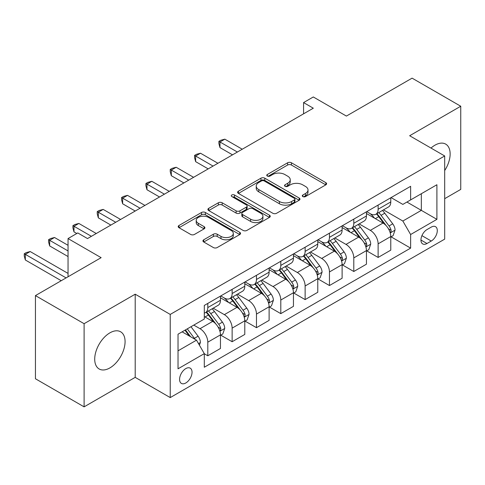 <?xml version="1.0" encoding="UTF-8"?>
<svg xmlns="http://www.w3.org/2000/svg" width="485" height="485" viewBox="0 0 485 485"><rect width="100%" height="100%" fill="white"/><g stroke="black" fill="none" stroke-linecap="round" stroke-linejoin="round"><path stroke-width="0.73" d="M302.846 196.57A1.891 1.091 0 0 0 305.52 196.57L325.823 184.846A2.704 1.558 0 0 0 326.611 183.748A2.704 1.558 0 0 0 325.823 182.645L291.43 162.784A2.704 1.558 0 0 0 287.611 162.784L267.308 174.509A1.891 1.091 0 0 0 266.756 175.279A1.891 1.091 0 0 0 267.308 176.049A1.891 1.091 0 0 0 269.987 176.049L272.612 174.533A8.645 4.989 0 0 1 284.84 174.533L287.708 176.188A8.645 4.989 0 0 1 290.236 179.717A8.645 4.989 0 0 1 287.708 183.251L285.077 184.767A1.891 1.091 0 0 0 284.525 185.537A1.891 1.091 0 0 0 285.077 186.313A1.891 1.091 0 0 0 287.75 186.313L290.382 184.791A8.645 4.989 0 0 1 302.61 184.791L305.477 186.446A8.645 4.989 0 0 1 308.005 189.981A8.645 4.989 0 0 1 305.477 193.509L302.846 195.025A1.891 1.091 0 0 0 302.294 195.794A1.891 1.091 0 0 0 302.846 196.57L302.846 195.025M109.895 367.915A21.473 12.398 120 0 0 123.924 348.994A21.473 12.398 120 0 0 120.632 331.788A21.473 12.398 120 0 0 109.895 332.855A21.473 12.398 120 0 0 95.866 351.777A21.473 12.398 120 0 0 99.158 368.982A21.473 12.398 120 0 0 109.895 367.915M444.69 170.55A21.473 12.398 120 0 0 445.697 144.118A21.473 12.398 120 0 0 434.96 145.179A21.473 12.398 120 0 0 431.007 148.064M185.81 382.974A8.809 5.086 120 0 0 191.563 375.214A8.809 5.086 120 0 0 190.211 368.151A8.809 5.086 120 0 0 185.81 368.588A8.809 5.086 120 0 0 180.056 376.354A8.809 5.086 120 0 0 181.402 383.411A8.809 5.086 120 0 0 185.81 382.974M203.736 239.784A2.704 1.558 0 0 0 202.942 240.887A2.704 1.558 0 0 0 203.736 241.991L213.382 247.556A2.704 1.558 0 0 0 217.201 247.556L239.748 234.54A2.704 1.558 0 0 0 240.542 233.437A2.704 1.558 0 0 0 239.748 232.333L205.361 212.478A2.704 1.558 0 0 0 201.536 212.478L178.989 225.495A2.704 1.558 0 0 0 178.201 226.598A2.704 1.558 0 0 0 178.989 227.701L190.647 234.431A2.704 1.558 0 0 0 194.467 234.431L204.118 228.859A2.704 1.558 0 0 0 204.906 227.756A2.704 1.558 0 0 0 204.118 226.653L198.335 223.318A7.226 4.171 0 0 1 196.219 220.366A7.226 4.171 0 0 1 200.681 216.51A7.226 4.171 0 0 1 208.556 217.419L231.2 230.49A7.226 4.171 0 0 1 233.315 233.437A7.226 4.171 0 0 1 228.853 237.292A7.226 4.171 0 0 1 220.978 236.389L217.201 234.213A2.704 1.558 0 0 0 213.382 234.213L203.736 239.784L203.736 241.991M444.69 198.674L460.75 189.399L460.75 106.239L412.086 78.146L346.393 116.073L313.304 96.97L303.574 102.59L313.304 108.203L87.512 238.565L77.776 232.945L68.045 238.565L68.045 276.777M84.105 323.695L84.105 406.854L135.2 377.354L135.2 294.195L84.105 323.695L35.441 295.601L101.135 257.668L68.045 238.565M135.2 294.195L170.235 314.419L444.69 155.97L444.69 239.129L170.235 397.585L170.235 314.419M460.75 106.239L409.655 135.739L444.69 155.97M272.8 213.254A2.704 1.558 0 0 0 276.626 213.254L299.172 200.238A2.704 1.558 0 0 0 299.96 199.135A2.704 1.558 0 0 0 299.172 198.032L264.78 178.177A2.704 1.558 0 0 0 260.954 178.177L238.414 191.193A2.704 1.558 0 0 0 237.62 192.296A2.704 1.558 0 0 0 238.414 193.4L272.8 213.254M232.576 196.977A1.891 1.091 0 0 1 234.498 197.243L234.498 194.994L269.46 215.182A2.704 1.558 0 0 1 270.248 216.286A2.704 1.558 0 0 1 269.46 217.389L246.913 230.405A2.704 1.558 0 0 1 243.094 230.405L208.702 210.551L208.702 208.344A2.704 1.558 0 0 0 207.913 209.447A2.704 1.558 0 0 0 208.702 210.551M208.702 208.344L218.353 202.772A2.704 1.558 0 0 1 222.172 202.772L236.116 210.823A2.704 1.558 0 0 0 239.942 210.823L246.344 207.131A2.704 1.558 0 0 0 247.132 206.028A2.704 1.558 0 0 0 246.344 204.925L231.818 196.54A1.891 1.091 0 0 1 231.266 195.77A1.891 1.091 0 0 1 232.436 194.758A1.891 1.091 0 0 1 234.498 194.994M84.105 406.854L35.441 378.761L35.441 295.601M431.262 227.107L426.976 229.575A8.536 4.929 120 0 0 421.404 237.098A8.536 4.929 120 0 0 422.714 243.937A8.536 4.929 120 0 0 426.976 243.512L431.262 241.039A8.536 4.929 120 0 0 436.833 233.521A8.536 4.929 120 0 0 435.53 226.683A8.536 4.929 120 0 0 431.262 227.107M391.068 197.601L402.841 204.403L410.625 199.911L410.625 186.313L204.3 305.435L204.3 319.033L178.025 334.201L178.025 368.812L204.3 353.644L204.3 367.242L410.625 248.12L410.625 234.522L402.841 221.033L383.489 209.859M410.625 199.911L436.906 184.737L436.906 219.347L410.625 234.522M135.2 377.354L170.235 397.585M303.574 102.59L303.574 113.823M406.927 202.045L421.332 210.357L421.332 193.727L436.906 184.737M402.841 221.033L421.332 210.357L436.906 219.347M178.025 350.837L196.516 340.161L182.111 331.843M204.3 353.759L207.804 355.778L207.804 342.18A11.009 6.36 -120 0 0 200.02 328.697L193.788 325.102M207.804 355.778L220.457 348.472L220.457 334.874A11.009 6.36 -120 0 0 212.672 321.391L204.3 316.559M220.748 335.159L232.133 341.731L232.133 328.133A11.009 6.36 -120 0 0 224.349 314.65L213.17 308.193M232.133 341.731L244.786 334.426L244.786 320.827A11.009 6.36 -120 0 0 237.001 307.344L220.457 297.79M245.077 321.112L256.468 327.684L256.468 314.086A11.009 6.36 -120 0 0 248.678 300.603L237.498 294.146M256.468 327.684L269.12 320.379L269.12 306.781A11.009 6.36 -120 0 0 261.33 293.298L244.786 283.743M269.411 307.06L280.797 313.637L280.797 300.039A11.009 6.36 -120 0 0 273.013 286.55L261.833 280.1M280.797 313.637L293.449 306.332L293.449 292.734A11.009 6.36 -120 0 0 285.665 279.251L269.12 269.696M293.74 293.013L305.126 299.591L305.126 285.992A11.009 6.36 -120 0 0 297.341 272.503L286.162 266.053M305.126 299.591L317.778 292.285L317.778 278.687A11.009 6.36 -120 0 0 309.994 265.198L293.449 255.65M318.075 278.966L329.461 285.544L329.461 271.946A11.009 6.36 -120 0 0 321.676 258.456L310.497 252.006M329.461 285.544L342.113 278.238L342.113 264.64A11.009 6.36 -120 0 0 334.323 251.151L317.778 241.603M342.404 264.919L353.789 271.497L353.789 257.899A11.009 6.36 -120 0 0 346.005 244.41L334.826 237.959M353.789 271.497L366.442 264.192L366.442 250.593A11.009 6.36 -120 0 0 358.657 237.104L342.113 227.556M366.733 250.872L378.124 257.444L378.124 243.846A11.009 6.36 -120 0 0 370.334 230.363L359.155 223.906M378.124 257.444L390.777 250.145L390.777 236.547A11.009 6.36 -120 0 0 382.986 223.058L366.442 213.509M366.733 211.654L370.334 213.733A11.009 6.36 -120 0 0 375.839 214.279A11.009 6.36 -120 0 0 378.124 209.235L378.124 205.076M342.404 225.701L346.005 227.78A11.009 6.36 -120 0 0 351.51 228.326A11.009 6.36 -120 0 0 353.789 223.282L353.789 219.123M318.075 239.748L321.676 241.827A11.009 6.36 -120 0 0 327.181 242.373A11.009 6.36 -120 0 0 329.461 237.329L329.461 233.17M293.74 253.794L297.341 255.874A11.009 6.36 -120 0 0 302.846 256.419A11.009 6.36 -120 0 0 305.126 251.375L305.126 247.217M269.411 267.841L273.013 269.921A11.009 6.36 -120 0 0 278.517 270.466A11.009 6.36 -120 0 0 280.797 265.422L280.797 261.269M245.077 281.888L248.678 283.967A11.009 6.36 -120 0 0 254.188 284.513A11.009 6.36 -120 0 0 256.468 279.475L256.468 275.316M220.748 295.935L224.349 298.014A11.009 6.36 -120 0 0 229.854 298.56A11.009 6.36 -120 0 0 232.133 293.522L232.133 289.363M391.068 236.825L410.625 248.12M375.839 214.279L388.491 206.974A11.009 6.36 -120 0 0 390.777 201.93L390.777 197.771M351.51 228.326L364.162 221.021A11.009 6.36 -120 0 0 366.442 215.977L366.442 211.818M327.181 242.373L339.833 235.067A11.009 6.36 -120 0 0 342.113 230.023L342.113 225.864M302.846 256.419L315.499 249.114A11.009 6.36 -120 0 0 317.778 244.07L317.778 239.917M278.517 270.466L291.17 263.161A11.009 6.36 -120 0 0 293.449 258.123L293.449 253.964M254.188 284.513L266.835 277.208A11.009 6.36 -120 0 0 269.12 272.17L269.12 268.011M229.854 298.56L242.506 291.255A11.009 6.36 -120 0 0 244.786 286.217L244.786 282.058M204.3 313.055A11.009 6.36 -120 0 0 205.525 312.607L218.177 305.301A11.009 6.36 -120 0 0 220.457 300.263L220.457 296.105M205.525 312.607A11.009 6.36 -120 0 0 207.804 307.569L207.804 303.41M196.516 340.161L204.3 353.644M303.604 196.837L305.477 195.758A8.645 4.989 0 0 0 308.005 192.224L308.005 189.981M290.236 179.717L290.236 181.966A8.645 4.989 0 0 1 287.708 185.494L285.835 186.579M325.787 184.87L291.43 165.033A2.704 1.558 0 0 0 287.611 165.033L268.066 176.316M299.136 200.256L264.78 180.42A2.704 1.558 0 0 0 260.954 180.42L238.45 193.418M294.395 199.905A1.891 1.091 0 0 0 294.947 199.135A1.891 1.091 0 0 0 294.395 198.359L264.204 180.935A1.891 1.091 0 0 0 261.53 180.935L258.76 182.53A8.645 4.989 0 0 0 256.225 186.064A8.645 4.989 0 0 0 258.76 189.593L279.396 201.505A8.645 4.989 0 0 0 291.624 201.505L294.395 199.905L294.395 202.154A1.891 1.091 0 0 0 294.947 201.384L294.947 199.135M256.225 186.064L256.225 188.307A8.645 4.989 0 0 0 258.76 191.842L258.76 189.593M294.395 202.154L291.624 203.755A8.645 4.989 0 0 1 279.396 203.755L258.76 191.842M208.738 210.569L218.353 205.022L218.353 202.772M247.132 206.028L247.132 208.277A2.704 1.558 0 0 1 246.344 209.381L239.942 213.073A2.704 1.558 0 0 1 236.116 213.073L222.172 205.022A2.704 1.558 0 0 0 218.353 205.022M234.498 197.243L269.424 217.407M250.593 219.184A7.226 4.171 0 0 0 258.469 220.087A7.226 4.171 0 0 0 262.931 216.231A7.226 4.171 0 0 0 260.815 213.279L252.837 208.677A2.704 1.558 0 0 0 249.017 208.677L242.615 212.369A2.704 1.558 0 0 0 241.821 213.473A2.704 1.558 0 0 0 242.615 214.576L250.593 219.184L250.593 221.427A7.226 4.171 0 0 0 258.469 222.336A7.226 4.171 0 0 0 262.931 218.48L262.931 216.231M241.821 213.473L241.821 215.722A2.704 1.558 0 0 0 242.615 216.825L242.615 214.576M250.593 221.427L242.615 216.825M233.315 233.437L233.315 235.686A7.226 4.171 0 0 1 228.853 239.541A7.226 4.171 0 0 1 220.978 238.638L217.201 236.462A2.704 1.558 0 0 0 213.382 236.462L203.773 242.009M196.219 220.366L196.219 222.615A7.226 4.171 0 0 0 198.335 225.567L198.335 223.318M204.082 228.884L198.335 225.567M239.711 234.564L205.361 214.728A2.704 1.558 0 0 0 201.536 214.728L179.026 227.726M390.777 236.995L393.111 235.643L395.057 230.023A7.293 4.213 -120 0 0 392.729 223.815L384.775 213.2A21.061 12.155 -120 0 0 382.477 210.448M374.565 218.195A21.061 12.155 -120 0 0 370.255 213.685M390.11 232.527L390.958 231.612L391.116 230.339A7.293 4.213 -120 0 0 389.031 225.949L381.077 215.334A21.061 12.155 -120 0 0 378.779 212.582M376.821 213.709A17.478 10.094 60 0 1 379.688 216.977L386.418 225.962M242.257 149.222L224.834 139.165L219.972 141.978L219.972 147.598L232.521 154.842M376.445 213.927A21.061 12.155 60 0 1 378.743 216.68L384.029 223.737M219.972 147.598L218.899 143.608L218.899 141.359L237.389 152.035M218.899 141.359L220.845 140.238L224.834 139.165M366.442 251.042L368.776 249.69L370.722 244.07A7.293 4.213 -120 0 0 368.394 237.862L360.446 227.247A21.061 12.155 -120 0 0 358.142 224.494M350.237 232.242A21.061 12.155 -120 0 0 345.926 227.732M365.781 246.574L366.624 245.659L366.787 244.385A7.293 4.213 -120 0 0 364.696 239.996L356.742 229.381A21.061 12.155 -120 0 0 354.444 226.628M352.486 227.762A17.478 10.094 60 0 1 355.359 231.024L362.089 240.008M217.923 163.275L200.505 153.218L195.637 156.024L195.637 161.644L208.192 168.889M352.11 227.974A21.061 12.155 60 0 1 354.408 230.727L359.694 237.789M195.637 161.644L194.57 157.655L194.57 155.406L213.06 166.082M194.57 155.406L196.516 154.285L200.505 153.218M342.113 265.089L344.447 263.743L346.393 258.123A7.293 4.213 -120 0 0 344.065 251.909L336.111 241.294A21.061 12.155 -120 0 0 333.813 238.541M325.902 246.289A21.061 12.155 -120 0 0 321.591 241.779M341.446 260.621L342.295 259.705L342.452 258.432A7.293 4.213 -120 0 0 340.367 254.043L332.413 243.428A21.061 12.155 -120 0 0 330.115 240.675M328.157 241.809A17.478 10.094 60 0 1 331.025 245.07L337.754 254.055M193.594 177.322L176.176 167.264L171.308 170.071L171.308 175.691L183.863 182.936M327.781 242.021A21.061 12.155 60 0 1 330.079 244.773L335.365 251.836M171.308 175.691L170.235 171.702L170.235 169.453L188.726 180.129M170.235 169.453L172.181 168.331L176.176 167.264M317.778 279.136L320.118 277.79L322.064 272.17A7.293 4.213 -120 0 0 319.736 265.956L311.782 255.34A21.061 12.155 -120 0 0 309.485 252.588M301.573 260.336A21.061 12.155 -120 0 0 297.263 255.825M317.117 274.668L317.966 273.752L318.124 272.479A7.293 4.213 -120 0 0 316.038 268.09L308.084 257.474A21.061 12.155 -120 0 0 305.786 254.722M303.822 255.856A17.478 10.094 60 0 1 306.696 259.117L313.425 268.102M169.265 191.369L151.841 181.311L146.973 184.118L146.973 189.738L159.529 196.989M303.446 256.074A21.061 12.155 60 0 1 305.744 258.82L311.037 265.883M146.973 189.738L145.906 185.749L145.906 183.5L164.397 194.176M145.906 183.5L147.852 182.378L151.841 181.311M293.449 293.183L295.783 291.837L297.729 286.217A7.293 4.213 -120 0 0 295.401 280.003L287.447 269.387A21.061 12.155 -120 0 0 285.15 266.635M277.244 274.389A21.061 12.155 -120 0 0 272.934 269.872M292.782 288.714L293.631 287.799L293.795 286.526A7.293 4.213 -120 0 0 291.703 282.137L283.749 271.521A21.061 12.155 -120 0 0 281.452 268.769M279.493 269.902A17.478 10.094 60 0 1 282.361 273.164L289.096 282.149M144.93 205.416L127.513 195.358L122.644 198.165L122.644 203.785L135.2 211.036M279.117 270.121A21.061 12.155 60 0 1 281.415 272.873L286.702 279.93M122.644 203.785L121.577 199.796L121.577 197.547L140.068 208.223M121.577 197.547L123.523 196.425L127.513 195.358M269.12 307.229L271.454 305.883L273.401 300.263A7.293 4.213 -120 0 0 271.073 294.049L263.119 283.434A21.061 12.155 -120 0 0 260.821 280.682M252.909 288.436A21.061 12.155 -120 0 0 248.599 283.919M268.454 302.761L269.302 301.846L269.46 300.573A7.293 4.213 -120 0 0 267.374 296.183L259.42 285.568A21.061 12.155 -120 0 0 257.123 282.816M255.165 283.949A17.478 10.094 60 0 1 258.032 287.211L264.762 296.196M120.601 219.462L103.178 209.405L98.316 212.212L98.316 217.832L110.865 225.082M254.789 284.168A21.061 12.155 60 0 1 257.086 286.92L262.373 293.977M98.316 217.832L97.242 213.843L97.242 211.593L115.733 222.269M97.242 211.593L99.189 210.472L103.178 209.405M244.786 321.276L247.126 319.93L249.066 314.31A7.293 4.213 -120 0 0 246.738 308.096L238.79 297.481A21.061 12.155 -120 0 0 236.492 294.728M228.581 302.482A21.061 12.155 -120 0 0 224.27 297.972M244.125 316.808L244.973 315.893L245.131 314.62A7.293 4.213 -120 0 0 243.04 310.236L235.092 299.615A21.061 12.155 -120 0 0 232.794 296.862M230.83 297.996A17.478 10.094 60 0 1 233.703 301.258L240.433 310.242M96.266 233.509L78.849 223.452L73.981 226.259L73.981 231.879L76.806 233.509M230.454 298.214A21.061 12.155 60 0 1 232.751 300.967L238.038 308.023M73.981 231.879L72.914 227.889L72.914 225.646L91.404 236.316M72.914 225.646L74.86 224.519L78.849 223.452M220.457 335.323L222.791 333.977L224.737 328.357A7.293 4.213 -120 0 0 222.409 322.143L214.455 311.528A21.061 12.155 -120 0 0 212.157 308.775M219.79 330.855L220.639 329.939L220.802 328.666A7.293 4.213 -120 0 0 218.711 324.283L210.757 313.662A21.061 12.155 -120 0 0 208.459 310.915M206.501 312.043A17.478 10.094 60 0 1 209.368 315.305L216.098 324.289M68.045 245.307L54.52 237.498L49.652 240.311L49.652 245.925L68.045 256.547M206.125 312.261A21.061 12.155 60 0 1 208.423 315.014L213.709 322.07M49.652 245.925L48.579 241.936L48.579 239.693L68.045 250.927M48.579 239.693L50.525 238.565L54.52 237.498M199.432 345.217L200.408 342.404A7.293 4.213 -120 0 0 198.08 336.196L190.981 326.72M68.045 273.407L30.185 251.545L25.323 254.358L25.323 259.978L61.231 280.712M195.043 339.306A7.293 4.213 -120 0 0 194.382 338.33L187.283 328.854M185.458 329.909L190.556 336.717M184.949 330.206L189.271 335.978M25.323 259.978L24.25 255.983L24.25 253.74L66.099 277.899M24.25 253.74L26.196 252.612L30.185 251.545M200.02 328.697L212.672 321.391M224.349 314.65L237.001 307.344M248.678 300.603L261.33 293.298M273.013 286.55L285.665 279.251M297.341 272.503L309.994 265.198M321.676 258.456L334.323 251.151M346.005 244.41L358.657 237.104M370.334 230.363L382.986 223.058M378.124 209.235L390.777 201.93M378.124 243.846L390.777 236.547M353.789 257.899L366.442 250.593M353.789 223.282L366.442 215.977M329.461 271.946L342.113 264.64M329.461 237.329L342.113 230.023M305.126 285.992L317.778 278.687M305.126 251.375L317.778 244.07M280.797 300.039L293.449 292.734M280.797 265.422L293.449 258.123M256.468 314.086L269.12 306.781M256.468 279.475L269.12 272.17M232.133 328.133L244.786 320.827M232.133 293.522L244.786 286.217M207.804 342.18L220.457 334.874M207.804 307.569L220.457 300.263M421.926 235.649L431.262 241.039M420.944 240.026L426.976 243.512M305.477 195.758L305.477 193.509M285.077 186.313L285.077 184.767M287.708 185.494L287.708 183.251M267.308 176.049L267.308 174.509M287.611 165.033L287.611 162.784M291.43 165.033L291.43 162.784M325.823 184.846L325.823 182.645M238.414 193.4L238.414 191.193M260.954 180.42L260.954 178.177M264.78 180.42L264.78 178.177M299.172 200.238L299.172 198.032M279.396 203.755L279.396 201.505M291.624 203.755L291.624 201.505M222.172 205.022L222.172 202.772M236.116 213.073L236.116 210.823M239.942 213.073L239.942 210.823M246.344 209.381L246.344 207.131M269.46 217.389L269.46 215.182M213.382 236.462L213.382 234.213M217.201 236.462L217.201 234.213M220.978 238.638L220.978 236.389M204.118 228.859L204.118 226.653M178.989 227.701L178.989 225.495M201.536 214.728L201.536 212.478M205.361 214.728L205.361 212.478M239.748 234.54L239.748 232.333M390.231 232.927L395.008 230.169M381.077 215.334L384.775 213.2M375.341 218.644L378.743 216.68M389.031 225.949L392.729 223.815M388.449 228.799L391.116 230.339M365.896 246.974L370.673 244.216M356.742 229.381L360.446 227.247M351.007 232.691L354.408 230.727M364.696 239.996L368.394 237.862M364.12 242.846L366.787 244.385M341.567 261.021L346.345 258.262M332.413 243.428L336.111 241.294M326.678 246.738L330.079 244.773M340.367 254.043L344.065 251.909M339.791 256.892L342.452 258.432M317.238 275.068L322.016 272.309M308.084 257.474L311.782 255.34M302.349 260.784L305.744 258.82M316.038 268.09L319.736 265.956M315.456 270.939L318.124 272.479M292.904 289.115L297.681 286.356M283.749 271.521L287.447 269.387M278.014 274.831L281.415 272.873M291.703 282.137L295.401 280.003M291.127 284.986L293.795 286.526M268.575 303.161L273.352 300.403M259.42 285.568L263.119 283.434M253.685 288.878L257.086 286.92M267.374 296.183L271.073 294.049M266.798 299.033L269.46 300.573M244.24 317.208L249.023 314.45M235.092 299.615L238.79 297.481M229.356 302.931L232.751 300.967M243.04 310.236L246.738 308.096M242.464 313.08L245.131 314.62M219.911 331.255L224.688 328.497M210.757 313.662L214.455 311.528M205.022 316.978L208.423 315.014M218.711 324.283L222.409 322.143M218.135 327.132L220.802 328.666M198.51 343.616L200.36 342.543M194.382 338.33L198.08 336.196"/></g></svg>
